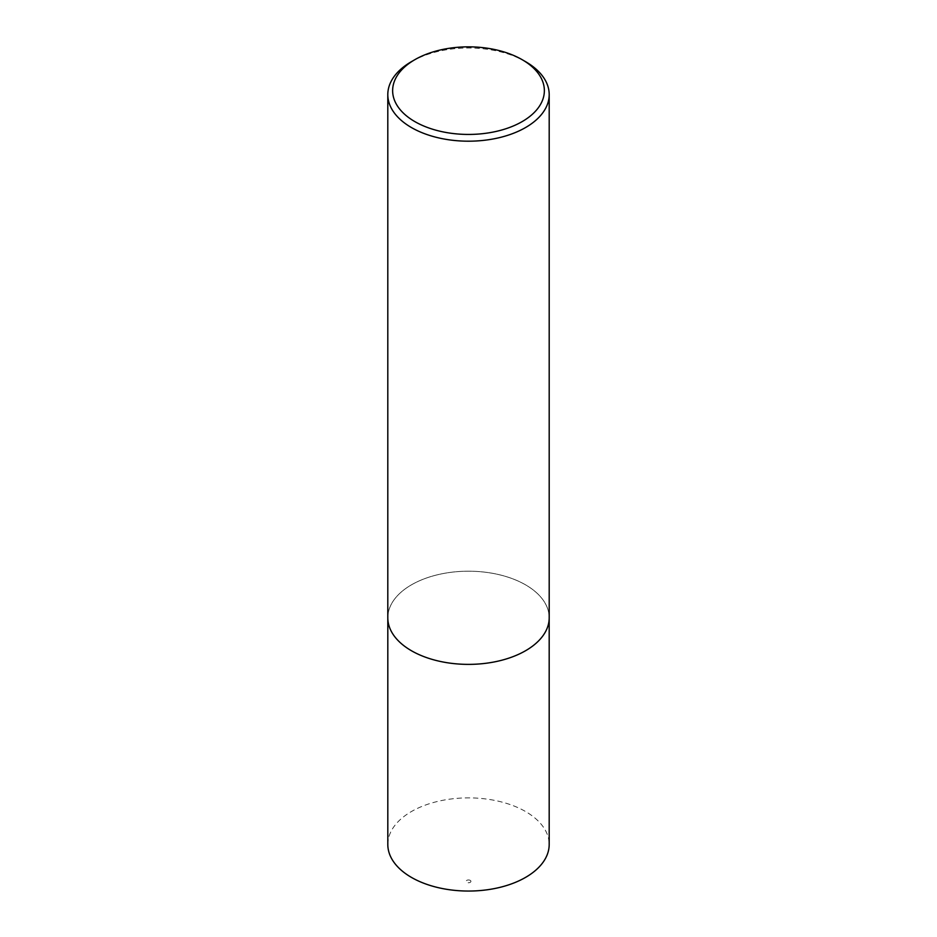 <?xml version="1.0" encoding="UTF-8"?>
<svg xmlns="http://www.w3.org/2000/svg" width="937" height="937" viewBox="0 0 937 937"><rect width="100%" height="100%" fill="white"/><g stroke="black" fill="none" stroke-linecap="round" stroke-linejoin="round"><path stroke-width="0.7" stroke-dasharray="4.68 3.51" d="M387.813 618.713L387.813 617.788A80.687 46.581 180 0 1 437.626 574.744A80.687 46.581 180 0 1 525.552 584.852A80.687 46.581 180 0 1 549.187 617.788A80.687 46.581 180 0 1 499.374 660.819A80.687 46.581 180 0 1 411.448 650.723A80.687 46.581 180 0 1 387.813 617.788A80.699 46.592 180 0 1 437.614 574.744A80.699 46.592 180 0 1 525.563 584.84A80.699 46.592 180 0 1 549.199 617.788L549.187 618.713M387.813 844.46A80.687 46.581 180 0 1 437.626 801.428A80.687 46.581 180 0 1 525.552 811.524A80.687 46.581 180 0 1 549.187 844.46M470.21 880.37A2.424 1.394 180 0 1 470.21 882.349A2.424 1.394 180 0 1 466.79 882.349A2.424 1.394 180 0 1 466.79 880.37A2.424 1.394 180 0 1 470.21 880.37M411.437 61.655A80.699 46.592 180 0 1 525.563 61.655"/><path stroke-width="1.41" d="M549.187 618.713L549.187 844.46A80.687 46.581 180 0 1 499.374 887.503A80.687 46.581 180 0 1 411.448 877.407A80.687 46.581 180 0 1 387.813 844.46L387.813 618.713M414.857 121.611A75.862 43.793 0 0 0 522.143 121.611A75.862 43.793 0 0 0 522.143 59.675L525.563 61.655A80.699 46.592 180 0 1 549.199 94.602A80.699 46.592 180 0 1 499.386 137.645A80.699 46.592 180 0 1 411.437 127.549A80.699 46.592 180 0 1 387.801 94.602A80.699 46.592 180 0 1 411.437 61.655L414.857 59.675A75.862 43.793 0 0 0 414.857 121.611M549.199 94.602L549.199 617.788A80.699 46.592 180 0 1 499.386 660.831A80.699 46.592 180 0 1 411.437 650.735A80.699 46.592 180 0 1 387.801 617.788L387.801 94.602M525.563 61.655L522.143 59.675A75.862 43.793 0 0 0 414.857 59.675"/></g></svg>
